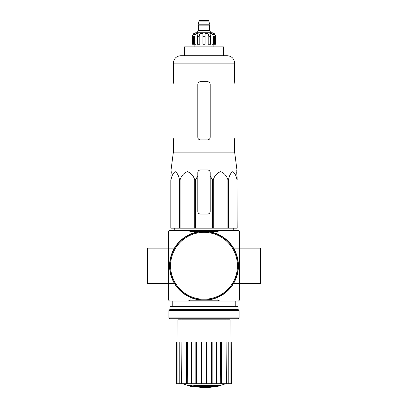 <?xml version="1.0" encoding="UTF-8"?>
<svg xmlns="http://www.w3.org/2000/svg" width="408" height="408" viewBox="0 0 408 408"><rect width="100%" height="100%" fill="white"/><g stroke="black" fill="none" stroke-linecap="round" stroke-linejoin="round"><path stroke-width="0.61" d="M171.268 172.574L170.809 176.006L171.268 172.574L171.039 169.927L173.369 152.159L234.631 152.159L236.961 169.927L236.732 172.574L237.191 179.734L236.773 169.927M170.809 179.734L170.809 228.184L212.451 228.184L212.451 179.734L210.181 176.006L210.181 172.574C210.023 170.967 209.141 170.085 207.529 169.927L200.471 169.927C198.864 170.085 197.982 170.967 197.819 172.574L197.819 176.006L197.819 172.574L197.819 176.006L195.549 179.734L194.723 179.734C193.331 175.619 190.898 172.931 187.425 171.661C183.947 172.885 181.499 175.573 180.086 179.734L179.484 179.734C178.679 175.619 177.276 172.931 175.267 171.661C173.262 172.885 171.85 175.573 171.034 179.734L170.809 211.415M212.451 179.734L213.277 179.734C214.69 175.573 217.138 172.885 220.616 171.661C224.089 172.931 226.522 175.619 227.914 179.734L228.516 179.734C229.332 175.573 230.744 172.885 232.754 171.661C234.758 172.931 236.166 175.619 236.966 179.734L237.191 228.184L236.966 179.734M210.181 176.006L210.181 211.415A2.647 2.647 0 0 1 207.529 214.062L200.471 214.062A2.647 2.647 0 0 1 197.819 211.415L197.819 176.006M212.451 228.184L236.966 228.184M171.034 228.184L171.034 179.734M179.484 228.184L179.484 179.734M180.086 228.184L180.086 179.734M194.723 228.184L194.723 179.734M195.549 228.184L195.549 179.734M213.277 228.184L213.277 179.734M227.914 228.184L227.914 179.734M228.516 228.184L228.516 179.734M217.5 386.412A61.787 58.42 90 0 0 218.836 386.05A61.787 58.42 90 0 1 217.5 386.412L196.07 386.412A60.884 59.956 90 0 0 198.548 386.774A60.476 49.235 90 0 1 196.936 386.815A61.108 60.18 -90 0 1 193.647 386.233A60.588 10.521 -90 0 0 194.239 385.616A59.277 48.256 -90 0 0 195.876 385.565A60.853 10.567 90 0 1 195.488 386.05L218.836 386.05L218.836 385.524L195.876 385.524M193.647 386.233L193.647 385.708A60.588 10.521 -90 0 0 194.239 385.086A59.277 48.256 -90 0 0 195.876 385.04L195.876 385.565M194.239 385.086L194.239 385.616M198.548 386.412L198.548 386.774M188.817 385.555L188.817 385.025A61.129 61.129 0 0 0 193.229 385.983L193.229 386.707A61.322 61.322 0 0 1 188.817 385.754L188.817 385.555A61.129 61.129 0 0 0 193.229 386.514M191.729 386.422L191.729 386.59A61.486 61.486 0 0 1 190.317 386.289L190.317 386.116M219.989 230.479L217.928 231.362L190.072 231.362L188.011 230.479L238.425 230.479L239.307 231.362L239.307 248.135L260.493 248.135L260.493 283.443L239.307 283.443L239.307 248.135L233.554 248.135M188.011 230.479L169.575 230.479L168.693 231.362L168.693 300.212L169.575 301.094L238.425 301.094L239.307 300.212L239.307 283.443L233.554 283.443M188.011 301.094L190.072 300.212L217.928 300.212L217.928 297.269M217.928 231.362L217.928 234.309M190.072 231.362L190.072 234.309M174.446 283.443L147.507 283.443L147.507 248.135L174.446 248.135M190.072 300.212L190.072 297.269M217.928 300.212L219.989 301.094M216.067 386.412A61.787 61.787 0 0 1 204 387.6L193.229 386.656M188.817 385.708L182.437 383.714M231.249 383.714L231.249 342.052L231.362 383.714L226.593 383.714L226.914 342.052L228.23 342.052L228.23 383.714M225.017 383.714L221.524 383.714L221.524 342.052L225.017 342.052L225.017 383.714L226.593 383.714M221.524 383.714L220.269 383.714L220.514 342.052L221.524 342.052M216.714 383.714L212.145 383.714L212.145 342.052L216.714 342.052L216.714 383.714L220.269 383.714M212.145 383.714L211.466 383.714L211.599 342.052L212.145 342.052M206.474 383.714L201.526 383.714L201.526 342.052L206.474 342.052L206.474 383.714L211.466 383.714M196.534 383.714L195.855 383.714L195.855 342.052L196.401 342.052L196.534 383.714L201.526 383.714M195.855 383.714L176.639 383.714L176.639 342.052L176.751 383.714M178.056 342.052L177.873 319.811L230.127 319.811L229.944 342.052M179.77 383.714L179.77 342.052L181.086 342.052L181.407 383.714M186.476 383.714L186.476 342.052L187.486 342.052L187.731 383.714M231.249 342.052L230.122 342.052L230.122 383.714M230.122 342.052L228.23 342.052M179.77 342.052L176.751 342.052M177.878 342.052L177.878 383.714M186.476 342.052L182.983 342.052L182.983 383.714M195.855 342.052L191.286 342.052L191.286 383.714M172.222 230.479L172.222 229.949L235.778 229.949L235.778 230.479M204 46.879L184.579 46.879L184.579 55.707L204 55.707L204 46.879L223.421 46.879L223.421 55.707L227.215 55.707L180.785 55.707C176.281 56.146 173.808 58.619 173.369 63.123L234.631 63.123C234.192 58.619 231.719 56.146 227.215 55.707M234.631 152.159L234.631 139.919L233.998 137.266L233.998 84.308L234.427 81.661L233.998 84.308M234.631 63.123L234.427 81.661M207.529 81.661L200.471 81.661C198.864 81.809 197.982 82.691 197.819 84.308L197.819 137.266C197.982 138.883 198.864 139.766 200.471 139.919L207.529 139.919C209.136 139.766 210.018 138.883 210.181 137.266L210.181 84.308C210.018 82.697 209.136 81.814 207.529 81.661M173.573 139.919L174.002 137.266L173.369 139.919L173.369 152.159M174.002 137.266L174.002 84.308L173.369 81.661L173.369 63.123M169.84 265.786A34.16 34.16 0 0 0 221.08 295.372A34.16 34.16 0 0 0 221.08 236.207A34.16 34.16 0 0 0 169.84 265.786M169.575 265.786A34.425 34.425 0 0 0 221.213 295.601A34.425 34.425 0 0 0 221.213 235.977A34.425 34.425 0 0 0 169.575 265.786M168.871 317.868L169.754 318.75L238.246 318.75L239.129 317.868L239.129 310.539L168.871 310.539L168.871 317.868L239.129 317.868M168.871 310.539L170.019 309.392L237.981 309.392L239.129 310.539M170.019 309.392L170.019 306.393L237.981 306.393L237.981 309.392M210.268 32.757L210.268 30.993L197.732 30.993L197.732 32.757L196.054 32.757L211.946 32.757C214.088 32.966 215.266 34.145 215.475 36.287L213.828 33.339L213.042 33.339L214.424 36.287L214.424 44.232L213.364 44.232L213.364 36.287L214.424 36.287M199.058 20.844L208.942 20.844L208.503 20.4L199.497 20.4L199.058 20.844L197.997 25.169L210.003 25.169L210.003 24.811L197.997 24.811M208.942 20.844L208.942 21.905L199.058 21.905M194.636 44.232L194.636 36.287L196.019 33.339L196.019 44.232L192.576 44.232L192.576 36.287L194.172 33.339L194.172 34.206M193.576 44.232L193.576 36.287L194.958 33.339L194.172 33.339M202.939 36.287L205.061 36.287L205.061 44.232L202.939 44.232L202.939 33.339L200.002 33.339L199.206 36.287L200.002 33.339L200.002 44.232L197.37 44.232L197.37 36.287L198.166 33.339L196.019 33.339M205.061 36.287L205.061 33.339L207.998 33.339L208.794 36.287L210.63 36.287L209.834 33.339L211.981 33.339L213.364 36.287M213.828 34.206L213.828 33.339L215.424 36.287L215.424 44.232L215.424 36.287M210.63 36.287L210.63 44.232L208.794 44.232L208.794 36.287M215.475 36.287L215.475 44.232L214.424 44.232M192.576 44.232L192.576 36.287M199.206 44.232L199.206 36.287L197.37 36.287M207.998 33.339L207.998 44.232L208.794 44.232M211.981 33.339L211.981 44.232L213.364 44.232M170.544 265.786A33.456 33.456 0 0 0 220.728 294.76A33.456 33.456 0 0 0 220.728 236.819A33.456 33.456 0 0 0 170.544 265.786M209.824 25.169L198.176 25.169M209.651 25.342L209.651 30.549L198.349 30.549L197.911 30.993M193.576 36.287L194.636 36.287M225.981 319.811L225.981 318.75M182.019 319.811L182.019 318.75M235.778 306.393L235.778 301.094M172.222 306.393L172.222 301.094M218.836 385.795A61.787 61.787 0 0 0 225.563 383.714M174.272 228.184L174.247 229.949M233.728 228.184L233.753 229.949M208.942 21.905L210.003 24.811M198.349 25.342L198.349 30.549M209.651 30.549L210.089 30.993M192.525 36.287C192.734 34.145 193.912 32.966 196.054 32.757M194.116 44.232L194.116 46.879M213.884 44.232L213.884 46.879"/></g></svg>
